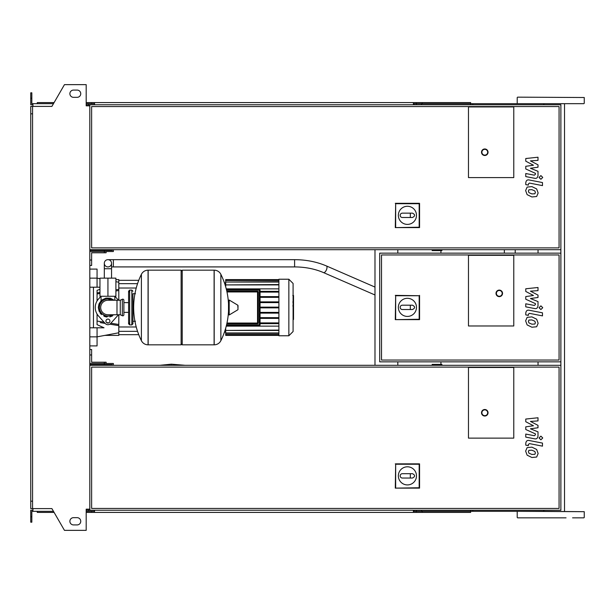 <?xml version="1.0" encoding="UTF-8"?>
<svg xmlns="http://www.w3.org/2000/svg" width="615" height="615" viewBox="0 0 615 615"><rect width="100%" height="100%" fill="white"/><g stroke="black" fill="none" stroke-linecap="round" stroke-linejoin="round"><path stroke-width="0.92" d="M534.858 324.051L535.396 322.721L534.858 321.214L531.898 319.931L528.923 320.061L528.377 321.361L528.923 322.898L531.898 324.182L534.858 324.051M536.641 319.185L531.898 316.886L527.14 317.34L525.633 320.83L527.14 324.92L531.898 327.226L536.641 326.765L538.148 323.259L536.641 319.185M542.484 312.827L529.269 310.26C527.24 309.799 526.071 310.76 525.771 313.15L525.771 314.88L528.354 315.387L528.354 314.211L529.461 313.35L542.484 315.879L542.484 312.827M539.048 307.708L540.9 309.56L542.745 307.708L540.9 305.855L539.048 307.708M525.771 291.449L533.451 295.5L525.771 296.568L525.771 299.228L535.427 303.625L535.427 304.571L534.327 305.44L525.764 303.795L525.764 306.847L534.527 308.53C536.564 308.984 537.725 308.015 538.01 305.624L538.002 301.581L530.445 298.529L538.002 297.483L538.002 295.1L530.445 291.149L538.002 290.641L538.002 287.497L525.771 288.781L525.771 291.449M534.858 193.787L535.396 192.457L534.858 190.942L531.898 189.666L528.923 189.789L528.377 191.096L528.923 192.626L531.898 193.91L534.858 193.787M536.641 188.92L531.898 186.614L527.14 187.075L525.633 190.558L527.14 194.655L531.898 196.961L536.641 196.5L538.148 192.987L536.641 188.92M542.484 182.563L529.269 179.995C527.24 179.534 526.071 180.495 525.771 182.878L525.771 184.615L528.354 185.115L528.354 183.947L529.461 183.078L542.484 185.615L542.484 182.563M539.048 177.443L540.9 179.288L542.745 177.443L540.9 175.59L539.048 177.443M525.771 161.184L533.451 165.235L525.771 166.296L525.771 168.964L535.427 173.353L535.427 174.306L534.327 175.175L525.764 173.53L525.764 176.582L534.527 178.258C536.564 178.711 537.725 177.743 538.01 175.36L538.002 171.316L530.445 168.264L538.002 167.219L538.002 164.835L530.445 160.876L538.002 160.377L538.002 157.225L525.771 158.516L525.771 161.184M534.858 454.316L535.396 452.994L534.858 451.479L531.898 450.203L528.923 450.326L528.377 451.625L528.923 453.163L531.898 454.447L534.858 454.316M536.641 449.457L531.898 447.151L527.14 447.612L525.633 451.095L527.14 455.185L531.898 457.499L536.641 457.037L538.148 453.524L536.641 449.457M542.484 443.092L529.269 440.524C527.24 440.063 526.071 441.032 525.771 443.415L525.771 445.152L528.354 445.652L528.354 444.476L529.461 443.615L542.484 446.144L542.484 443.092M539.048 437.972L540.9 439.825L542.745 437.972L540.9 436.127L539.048 437.972M525.771 421.721L533.451 425.765L525.771 426.833L525.771 429.501L535.427 433.89L535.427 434.836L534.327 435.712L525.764 434.067L525.764 437.111L534.527 438.795C536.564 439.248 537.725 438.28 538.01 435.889L538.002 431.853L530.445 428.793L538.002 427.756L538.002 425.365L530.445 421.413L538.002 420.914L538.002 417.762L525.771 419.053L525.771 421.721M432.168 249.705L432.168 250.613L441.916 250.613L441.916 249.705M107.933 259.668A3.621 3.621 0 0 0 104.312 263.289A3.621 3.621 0 0 0 107.933 266.918A3.621 3.621 0 0 0 111.553 263.289A3.621 3.621 0 0 0 107.933 259.668A3.621 3.621 0 0 0 104.312 263.289L104.312 268.724L111.553 268.724L111.553 263.289A3.621 3.621 0 0 0 107.933 259.668L294.6 259.668L294.6 266.918L113.368 266.918L113.368 259.668M113.913 278.149L101.952 278.149M107.933 296.269L115.904 296.269L115.904 278.149L99.961 278.149L99.961 296.269L107.933 296.269L107.933 278.149M513.771 177.597L468.476 177.597L468.476 106.933L513.771 106.933L513.771 177.597L468.476 177.597L468.476 106.933L513.771 106.933L513.771 177.597M398.359 215.327A9.056 9.056 0 0 1 407.422 206.271A9.056 9.056 0 0 1 416.478 215.327A9.056 9.056 0 0 1 407.422 224.39A9.056 9.056 0 0 1 398.359 215.327M412.496 213.151C415.286 214.604 415.286 216.05 412.496 217.502L410.32 217.502L410.32 213.151L412.496 213.151M410.32 217.502L402.348 217.502A2.176 2.176 0 0 1 400.173 215.327A2.176 2.176 0 0 1 402.348 213.151L410.32 213.151M395.66 227.219L395.66 203.703L419.176 203.703L419.176 227.219L395.284 227.604L395.66 203.703M395.284 203.319L419.561 203.319L419.176 203.703M419.561 203.319L419.561 227.604L419.176 227.219M419.561 227.604L395.284 227.604M488.041 152.228A3.26 3.26 0 0 0 484.781 148.968A3.26 3.26 0 0 0 481.522 152.228A3.26 3.26 0 0 0 484.781 155.495A3.26 3.26 0 0 0 488.041 152.228A3.26 3.26 0 0 1 484.781 155.495A3.26 3.26 0 0 1 481.522 152.228M89.813 249.705L560.88 249.705L560.88 104.758L89.813 104.758L89.813 510.242L560.88 510.242L560.88 365.295L89.813 365.295M559.066 247.891L91.627 247.891L91.627 106.572L559.066 106.572L559.066 247.891M89.813 250.428L112.284 250.428L112.284 249.705M89.813 251.52L104.312 251.52L104.312 249.705M113.368 249.705L113.368 251.52L104.312 251.52L104.312 252.78L91.627 252.78L91.627 265.465L89.813 265.465M89.813 260.03L91.627 260.03M91.627 252.78L96.34 252.78M106.118 251.52L106.118 252.78L104.312 252.78M106.118 249.705L106.118 250.428M515.224 253.149L515.224 249.705M504.354 249.705L504.354 253.149M293.532 295.661L293.532 301.596M293.532 295.938L293.094 295.938M293.094 302.472L293.532 302.472L293.532 305.893L293.094 305.847M293.532 304.302L293.094 304.302M293.094 308.484L293.532 308.484L293.532 306.262L293.094 306.262M293.532 308.484L293.532 319.5L293.094 319.5M293.532 317.617L293.094 317.617M293.532 317.309L293.094 317.309M293.532 314.942L293.094 314.942M293.532 313.512L293.094 313.512M293.532 312.881L293.094 312.881M293.532 311.052L293.094 311.052M468.476 325.981L468.476 255.317L513.771 255.317L513.771 325.981L468.476 325.981L468.476 255.317L513.771 255.317L513.771 325.981L468.476 325.981M559.066 360.044L381.508 360.044L381.508 254.956L559.066 254.956L559.066 360.044M560.88 361.851L560.88 253.149L379.701 253.149L379.701 361.851L560.88 361.851L560.88 365.295M398.359 307.369A9.056 9.056 0 0 1 407.422 298.306A9.056 9.056 0 0 1 416.478 307.369A9.056 9.056 0 0 1 407.422 316.425A9.056 9.056 0 0 1 398.359 307.369M412.496 305.194C415.286 306.639 415.286 308.092 412.496 309.537L410.32 309.537L410.32 305.194L412.496 305.194M410.32 309.537L402.348 309.537A2.176 2.176 0 0 1 400.173 307.369A2.176 2.176 0 0 1 402.348 305.194L410.32 305.194M395.66 319.262L395.66 295.738L419.176 295.738L419.176 319.262L395.284 319.639L395.66 295.738M395.284 295.361L419.176 295.738M419.561 295.361L419.561 319.639L419.176 319.262M419.561 319.639L395.284 319.639M502.54 293.37A3.26 3.26 0 0 0 499.28 290.103A3.26 3.26 0 0 0 496.013 293.37A3.26 3.26 0 0 0 499.28 296.63A3.26 3.26 0 0 0 502.54 293.37A3.26 3.26 0 0 1 499.28 296.63A3.26 3.26 0 0 1 496.013 293.37M107.933 298.982C99 302.603 99 302.603 107.933 298.982L112.407 300.251L110.631 299.428M131.848 324.897L131.848 290.103L129.673 290.103L129.673 324.897L131.848 324.897L132.932 323.805L132.932 293.732L135.469 293.732M214.105 344.823L214.105 270.177L214.197 344.823A7.426 7.426 0 0 0 220.862 340.679L220.862 274.321A7.426 7.426 0 0 0 214.197 270.177L182.217 270.177L182.217 344.823L214.105 344.823M228.503 307.5L228.503 300.42L229.195 300.028L229.195 314.972L228.503 314.58L228.503 307.5M238.02 307.5L238.02 305.586L238.02 307.5M141.396 274.321A7.426 7.426 0 0 1 148.061 270.177L181.125 270.177L181.125 344.823L148.154 344.823L148.154 270.177L148.061 344.823A7.426 7.426 0 0 1 141.396 340.679L141.396 274.321A75.007 75.007 0 0 0 141.396 340.679M132.932 323.805L132.932 293.732M123.876 300.251A1.084 1.084 0 0 0 122.324 299.274L122.324 315.726A1.084 1.084 0 0 0 123.876 314.749L123.876 300.251M116.988 300.251L116.988 314.749L107.933 314.749A7.249 7.249 0 0 1 100.683 307.5A7.249 7.249 0 0 1 107.933 300.251L120.256 300.251L120.256 314.749L122.324 315.726M109.924 321.091A1.991 1.991 0 0 1 107.933 323.083A1.991 1.991 0 0 1 105.941 321.091A1.991 1.991 0 0 1 107.933 319.093A1.991 1.991 0 0 1 109.924 321.091M118.341 314.749A12.684 12.684 0 0 1 117.388 315.956L110.631 323.505A3.621 3.621 0 0 1 105.234 323.505L98.477 315.956A12.684 12.684 0 0 1 98.477 299.044L100.968 296.269M114.897 296.269L117.388 299.044A12.684 12.684 0 0 1 118.341 300.251M278.895 279.233L278.895 335.767L288.858 335.767L288.858 279.233L278.895 279.233M288.858 335.767L293.094 331.523L293.094 283.477L288.858 279.233M278.895 326.135L226.243 326.135M226.812 323.767L257.516 323.767A0.723 0.723 0 0 0 258.239 323.044L258.239 291.956A0.723 0.723 0 0 0 257.516 291.233L226.812 291.233M226.966 291.956L257.516 291.956L257.516 291.233A0.723 0.723 0 0 1 258.239 291.956L258.239 323.044L257.516 323.044L257.516 323.767M226.382 325.581L259.322 325.581A0.723 0.723 0 0 0 260.053 324.858L260.053 290.142A0.723 0.723 0 0 0 259.322 289.419L226.382 289.419M278.895 323.628L260.053 323.628M278.895 322.898L260.053 322.898M226.243 288.865L278.895 288.865M278.895 279.963L225.697 279.602L225.697 286.851M278.895 291.372L260.053 291.372M278.895 284.922L225.697 284.922L278.895 284.553M278.895 282.047L225.697 282.047L278.895 281.685M278.895 280.463L225.697 280.463L278.895 280.102M278.895 330.078L225.697 330.447L225.697 328.149M278.895 332.953L225.697 332.953L225.697 330.447L278.895 330.447M278.895 334.537L225.697 334.537L225.697 333.315L278.895 333.315M278.895 335.037L225.697 335.037L278.895 334.898M278.895 292.102L260.053 292.102M278.895 307.861L260.053 307.861M278.895 312.389L260.053 312.389M278.895 313.12L260.053 313.12M278.895 317.648L260.053 317.648M278.895 318.37L260.053 318.37M278.895 307.139L260.053 307.139M278.895 296.63L260.053 296.63M278.895 302.611L260.053 302.611M278.895 297.353L260.053 297.353M278.895 301.88L260.053 301.88M97.062 314.034L97.062 324.651L104.012 327.795L97.062 327.795L97.062 336.851L89.813 336.851M115.312 325.058L109.831 324.174L118.803 325.635L118.803 332.776L97.062 336.851L97.062 345.907L89.813 345.907M100.237 322.614L105.15 323.413M89.813 287.205L99.961 287.205M99.961 289.334L97.062 290.349L97.062 300.966M118.803 300.251L118.803 289.365L115.904 289.842L118.803 289.365L118.803 279.602L115.904 279.602M99.961 292.433L97.062 292.909M118.803 325.635L118.803 324.482L110.869 323.244M108.74 322.906L106.603 322.575M104.043 322.168L97.062 321.061M118.803 324.482L118.803 314.749M97.062 293.939L99.961 293.478M115.904 290.972L118.803 290.518M97.062 287.205L97.062 269.093L89.813 269.093L97.062 269.093M104.788 335.398L118.803 335.398L118.803 332.776M93.442 287.205L93.442 327.795M89.813 327.795L97.062 327.795M432.168 365.295L432.168 364.388L441.916 364.388L441.916 365.295M513.771 438.126L468.476 438.126L468.476 367.47L513.771 367.47L513.771 438.126L468.476 438.126L468.476 367.47L513.771 367.47L513.771 438.126M398.359 475.864A9.056 9.056 0 0 1 407.422 466.8A9.056 9.056 0 0 1 416.478 475.864A9.056 9.056 0 0 1 407.422 484.92A9.056 9.056 0 0 1 398.359 475.864M412.496 473.688C415.286 475.141 415.286 476.587 412.496 478.04L410.32 478.04L410.32 473.688L412.496 473.688M410.32 478.04L402.348 478.04A2.176 2.176 0 0 1 400.173 475.864A2.176 2.176 0 0 1 402.348 473.688L410.32 473.688M395.66 487.757L395.66 464.24L419.176 464.24L419.176 487.757L395.284 488.133L395.66 464.24M395.284 463.856L419.561 463.856L419.176 464.24M419.561 463.856L419.561 488.133L419.176 487.757M419.561 488.133L395.284 488.133M488.041 412.765A3.26 3.26 0 0 0 484.781 409.505A3.26 3.26 0 0 0 481.522 412.765A3.26 3.26 0 0 0 484.781 416.024A3.26 3.26 0 0 0 488.041 412.765A3.26 3.26 0 0 1 484.781 416.024A3.26 3.26 0 0 1 481.522 412.765M559.066 508.428L91.627 508.428L91.627 367.109L559.066 367.109L559.066 508.428M440.932 364.388L440.932 361.851M440.932 253.149L440.932 250.613M89.813 364.572L112.284 364.572L112.284 365.295M89.813 363.48L104.312 363.48L104.312 365.295M113.368 365.295L113.368 363.48L104.312 363.48L104.312 362.22L91.627 362.22L91.627 349.535L89.813 349.535M89.813 354.97L91.627 354.97M106.118 363.48L106.118 362.22L104.312 362.22M91.627 362.22L96.34 362.22M106.118 364.572L106.118 365.295M171.347 364.172L185.054 365.295L171.347 364.172L159.954 365.295L171.347 364.172L171.347 365.295M517.576 517.845L566.046 517.845M472.827 104.758L472.827 103.674L583.889 103.674L517.576 103.674M517.576 97.155L584.25 97.516L517.576 97.155M583.889 517.845L572.573 517.845M517.576 511.326L584.25 511.688L543.837 511.326L543.837 510.242M543.837 104.758L543.837 103.674L564.516 103.674L564.516 511.326M472.827 103.674L414.126 103.674L414.126 104.758M470.652 104.758L470.652 102.59L416.301 102.59L416.301 104.758M421.636 103.674L421.636 104.758M94.525 103.674L87.999 103.674L87.999 105.849M422.236 102.59L422.236 103.674M416.301 102.59L413.395 102.59L413.395 104.758M413.395 102.59L94.525 102.59L94.525 104.758M94.525 102.59L91.627 102.59L91.627 103.674M91.627 102.59L86.192 102.59M54.097 102.59L37.269 102.59L37.269 103.674M413.395 103.674L414.126 103.674M472.827 510.242L472.827 511.326L414.126 511.326L414.126 510.242M470.652 510.242L470.652 512.41L416.301 512.41L416.301 510.242M421.636 511.326L421.636 510.242M94.525 511.326L86.192 511.326M422.236 512.41L422.236 511.326M416.301 512.41L413.395 512.41L413.395 510.242M413.395 512.41L94.525 512.41L94.525 510.242M94.525 512.41L91.627 512.41L91.627 511.326M91.627 512.41L86.192 512.41M54.097 512.41L37.269 512.41L37.269 511.326M413.395 511.326L414.126 511.326M472.827 511.326L543.837 511.326M73.508 90.082A3.621 3.621 0 0 0 69.887 93.711A3.621 3.621 0 0 0 73.508 97.331A3.621 3.621 0 0 1 69.887 93.711A3.621 3.621 0 0 1 73.508 90.082L77.129 90.082A3.621 3.621 0 0 1 80.757 93.711A3.621 3.621 0 0 1 77.129 97.331A3.621 3.621 0 0 0 80.757 93.711A3.621 3.621 0 0 0 77.129 90.082M73.508 524.918A3.621 3.621 0 0 1 69.887 521.289A3.621 3.621 0 0 1 73.508 517.669A3.621 3.621 0 0 0 69.887 521.289A3.621 3.621 0 0 0 73.508 524.918L77.129 524.918A3.621 3.621 0 0 0 80.757 521.289A3.621 3.621 0 0 0 77.129 517.669A3.621 3.621 0 0 1 80.757 521.289A3.621 3.621 0 0 1 77.129 524.918M86.915 509.151L86.915 510.242L86.192 510.242M87.999 511.326L87.999 509.151M374.989 249.705L374.989 365.295M397.82 249.705L397.82 253.149M397.82 361.851L397.82 365.295M87.999 104.758L89.813 104.758M87.999 510.242L89.813 510.242M560.88 249.705L560.88 253.149M538.048 249.705L538.048 253.149M538.048 361.851L538.048 365.295M32.564 113.821L30.75 113.821L30.75 106.395L32.564 106.395L32.564 508.605L51.898 508.605L64.452 530.353L86.192 530.353L86.192 509.151L89.813 509.151M86.915 105.849L86.915 104.758L86.192 104.758M32.564 106.395L51.898 106.395L64.452 84.647L86.192 84.647L86.192 105.849L89.813 105.849M32.926 104.758L30.75 104.758L30.75 98.239L31.834 98.239L31.834 103.674L53.467 103.674M53.467 511.326L32.926 511.326L32.926 508.605M32.926 510.242L30.75 510.242L30.75 516.761L31.834 516.761L31.834 511.326L32.926 511.326M30.75 516.761L30.75 522.197L31.834 522.197L31.834 516.761M87.999 103.674L86.192 103.674M30.75 98.239L30.75 92.803L31.834 92.803L31.834 98.239M32.926 103.674L32.926 106.395M30.75 113.821L30.75 501.179L32.564 501.179M30.75 501.179L30.75 508.605L32.564 508.605M77.129 517.669L73.508 517.669M77.129 97.331L73.508 97.331M294.6 266.918C305.178 266.964 314.826 268.863 323.544 272.606A3.621 1.545 -66.5 0 0 323.682 272.653A3.621 1.545 -66.5 0 0 325.842 270.977A3.621 1.545 -66.5 0 0 327.011 267.348A3.621 1.545 -66.5 0 0 326.434 265.957A3.621 1.545 -66.5 0 0 326.296 265.918M481.883 152.228A2.898 2.898 0 0 1 484.781 149.33A2.898 2.898 0 0 1 487.68 152.228A2.898 2.898 0 0 1 484.781 155.126A2.898 2.898 0 0 1 481.883 152.228M293.532 301.873L293.094 301.873M293.532 300.489L293.094 300.489M293.532 298.044L293.094 298.044M293.532 307.377L293.094 307.377M293.532 308.622L293.094 308.622M496.382 293.37A2.898 2.898 0 0 1 499.28 290.472A2.898 2.898 0 0 1 502.178 293.37A2.898 2.898 0 0 1 499.28 296.269A2.898 2.898 0 0 1 496.382 293.37M112.407 300.251A8.518 8.518 0 0 0 99.415 307.5A8.518 8.518 0 0 0 112.407 314.749M214.197 344.823L214.197 270.177M238.02 309.414L237.797 305.194L229.195 300.028M148.061 270.177L148.061 344.823M226.966 323.044L257.516 323.044L257.516 291.956L258.239 291.956M259.322 289.419L259.322 290.142L260.053 290.142M260.053 324.858L259.322 324.858L259.322 325.581M226.558 290.142L259.322 290.142L259.322 324.858L226.558 324.858M89.813 278.149L97.062 278.149L99.961 278.695M481.883 412.765A2.898 2.898 0 0 1 484.781 409.867A2.898 2.898 0 0 1 487.68 412.765A2.898 2.898 0 0 1 484.781 415.663A2.898 2.898 0 0 1 481.883 412.765M113.368 266.918L111.553 266.918M374.989 287.082L326.434 265.957C316.74 261.805 306.132 259.714 294.6 259.668M111.553 277.788L111.553 268.724M323.544 272.606L374.989 294.985M104.312 277.788L104.312 268.724M292.794 295.5L293.532 295.5M292.794 302.034L293.532 302.034M292.794 305.893L293.532 305.893M101.044 296.269L101.044 300.804L98.946 304.102L98.331 307.5L99.307 303.272L102.044 299.912L105.988 298.098L110.323 298.198L114.229 300.251M114.821 296.269L114.821 300.251M114.229 314.749L105.619 316.817L99.123 311.313L98.331 307.5L99.123 311.313M99.999 312.912L101.49 314.619M103.973 316.248L106.918 317.048M109.808 316.917L112.53 315.933M132.932 321.268L135.469 321.268M220.862 340.679A75.007 75.007 0 0 0 228.503 311.182M228.503 303.818A75.007 75.007 0 0 0 220.862 274.321M237.797 305.194L238.02 305.586M237.797 309.806L229.195 314.972M181.125 271.261L182.217 270.177M181.125 343.739L182.217 344.823M123.876 302.626L128.589 302.626M123.876 312.374L128.589 312.374M129.673 292.279L128.589 291.195L128.589 323.805L129.673 324.897M129.673 290.103L128.589 291.195M131.848 290.103L132.932 291.195M129.673 322.721L128.589 323.805M120.256 300.251L122.324 299.274M116.988 314.749L120.256 314.749M225.697 332.138L224.437 332.138M225.697 282.862L224.437 282.862M278.895 335.398L225.697 335.398M278.895 279.602L225.697 279.602M137.545 283.676L118.803 283.676M136.23 288.02L118.803 288.02M136.23 326.98L118.803 326.98M137.545 331.324L118.803 331.324M138.759 280.325L118.803 280.325M138.759 334.675L118.803 334.675M118.803 282.224L115.904 281.685M517.215 103.312L517.215 97.516M517.215 517.484L517.215 511.688M584.25 517.484L584.25 511.688M584.25 103.312L584.25 97.516"/></g></svg>
